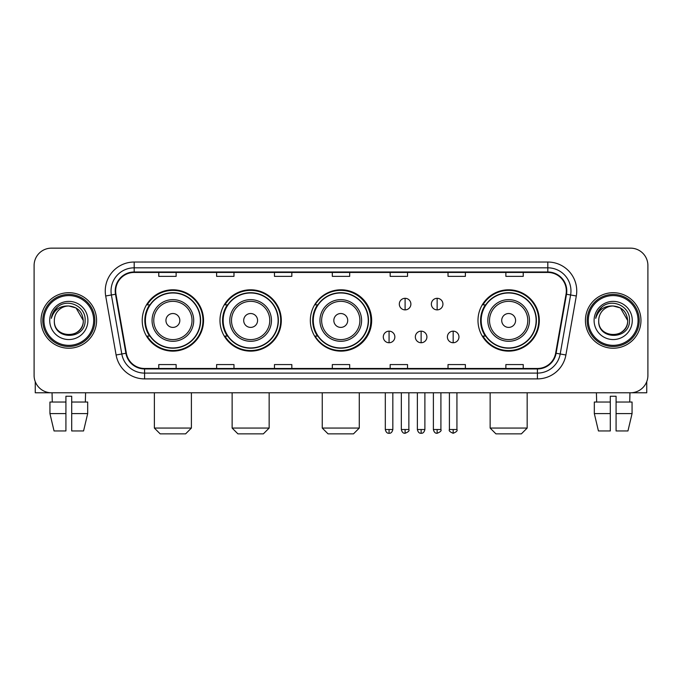 <?xml version="1.0" encoding="UTF-8"?>
<svg xmlns="http://www.w3.org/2000/svg" width="682" height="682" viewBox="0 0 682 682"><rect width="100%" height="100%" fill="white"/><g stroke="black" fill="none" stroke-linecap="round" stroke-linejoin="round"><path stroke-width="1.02" d="M477.988 320.463A30.664 30.664 0 0 0 508.653 351.128A30.664 30.664 0 0 0 539.317 320.463A30.664 30.664 0 0 0 508.653 289.799A30.664 30.664 0 0 0 477.988 320.463M310.336 320.463A30.664 30.664 0 0 0 341 351.128A30.664 30.664 0 0 0 371.664 320.463A30.664 30.664 0 0 0 341 289.799A30.664 30.664 0 0 0 310.336 320.463M219.979 320.463A30.664 30.664 0 0 0 250.635 351.128A30.664 30.664 0 0 0 281.299 320.463A30.664 30.664 0 0 0 250.635 289.799A30.664 30.664 0 0 0 219.979 320.463M142.223 320.463A30.664 30.664 0 0 0 172.887 351.128A30.664 30.664 0 0 0 203.543 320.463A30.664 30.664 0 0 0 172.887 289.799A30.664 30.664 0 0 0 142.223 320.463M149.58 336.081A28.056 28.056 0 0 1 149.58 304.845M227.328 336.081A28.056 28.056 0 0 1 227.328 304.845M317.462 336.081A28.056 28.056 0 0 1 317.462 304.845M485.345 336.081A28.056 28.056 0 0 1 485.345 304.845M34.1 265.503L34.1 375.424A17.357 17.357 0 0 0 51.457 392.781L630.543 392.781A17.357 17.357 0 0 0 647.9 375.424L647.9 265.503A17.357 17.357 0 0 0 630.543 248.146L51.457 248.146A17.357 17.357 0 0 0 34.1 265.503L34.1 375.424M41.039 320.463A27.766 27.766 0 0 0 68.814 348.229A27.766 27.766 0 0 0 96.58 320.463A27.766 27.766 0 0 0 68.814 292.697A27.766 27.766 0 0 0 41.039 320.463A27.766 27.766 0 0 0 68.814 348.229A27.766 27.766 0 0 0 96.58 320.463A27.766 27.766 0 0 0 68.814 292.697A27.766 27.766 0 0 0 41.039 320.463M585.42 320.463A27.766 27.766 0 0 0 613.186 348.229A27.766 27.766 0 0 0 640.961 320.463A27.766 27.766 0 0 0 613.186 292.697A27.766 27.766 0 0 0 585.42 320.463A27.766 27.766 0 0 0 613.186 348.229A27.766 27.766 0 0 0 640.961 320.463A27.766 27.766 0 0 0 613.186 292.697A27.766 27.766 0 0 0 585.42 320.463M115.667 290.958A18.516 18.516 0 0 1 134.184 272.45L547.817 272.45A18.516 18.516 0 0 1 566.051 294.172L555.642 353.182A18.516 18.516 0 0 1 537.416 368.476L144.584 368.476A18.516 18.516 0 0 1 126.358 353.182L115.949 294.172A18.516 18.516 0 0 1 115.667 290.958M115.207 290.958A18.977 18.977 0 0 0 115.497 294.257L125.897 353.259A18.977 18.977 0 0 0 144.584 368.945L537.416 368.945A18.977 18.977 0 0 0 556.103 353.259L566.503 294.257A18.977 18.977 0 0 0 547.817 271.982L134.184 271.982A18.977 18.977 0 0 0 115.207 290.958M105.693 295.979A28.925 28.925 0 0 1 134.184 262.033L547.817 262.033A28.925 28.925 0 0 1 576.307 295.979L565.898 354.99A28.925 28.925 0 0 1 537.416 378.894L144.584 378.894A28.925 28.925 0 0 1 116.102 354.99L105.693 295.979L111.396 294.974A23.137 23.137 0 0 1 134.184 267.821L547.817 267.821A23.137 23.137 0 0 1 570.604 294.974L560.203 353.984A23.137 23.137 0 0 1 537.416 373.105L144.584 373.105A23.137 23.137 0 0 1 121.797 353.984L111.396 294.974A23.137 23.137 0 0 1 111.038 290.958M630.543 248.146L51.457 248.146M51.457 392.781L630.543 392.781M647.9 375.424L647.9 265.503M556.103 353.259L560.203 353.984L570.604 294.974L576.307 295.979M332.322 272.45L332.322 276.363L349.678 276.363L349.678 272.45M274.471 272.45L274.471 276.363L291.828 276.363L291.828 272.45M216.62 272.45L216.62 276.363L233.977 276.363L233.977 272.45M158.77 272.45L158.77 276.363L176.126 276.363L176.126 272.45M390.172 272.45L390.172 276.363L407.529 276.363L407.529 272.45M448.023 272.45L448.023 276.363L465.38 276.363L465.38 272.45M505.873 272.45L505.873 276.363L523.23 276.363L523.23 272.45M349.678 368.476L349.678 364.563L332.322 364.563L332.322 368.476M291.828 368.476L291.828 364.563L274.471 364.563L274.471 368.476M233.977 368.476L233.977 364.563L216.62 364.563L216.62 368.476M176.126 368.476L176.126 364.563L158.77 364.563L158.77 368.476M407.529 368.476L407.529 364.563L390.172 364.563L390.172 368.476M465.38 368.476L465.38 364.563L448.023 364.563L448.023 368.476M523.23 368.476L523.23 364.563L505.873 364.563L505.873 368.476M35.259 381.656L35.259 392.781L102.368 392.781M49.939 402.03L49.939 413.599L54.049 430.956L49.939 413.599L49.939 402.03L65.915 402.03L65.915 396.251L71.704 396.251L71.704 402.03L87.68 402.03L87.68 413.599L83.571 430.956L87.68 413.599L71.704 413.599L71.704 402.03M85.591 392.781L85.335 402.03M65.915 402.03L65.915 430.956L54.049 430.956M49.939 413.599L65.915 413.599M83.571 430.956L71.704 430.956L71.704 413.599M52.037 392.781L52.284 402.03M93.69 320.463A24.876 24.876 0 0 0 68.814 295.587A24.876 24.876 0 0 0 43.938 320.463A24.876 24.876 0 0 0 68.814 345.339A24.876 24.876 0 0 0 93.69 320.463M94.841 320.463A26.035 26.035 0 0 0 68.814 294.428A26.035 26.035 0 0 0 42.778 320.463A26.035 26.035 0 0 0 68.814 346.499A26.035 26.035 0 0 0 94.841 320.463M83.272 320.463C82.411 311.674 77.595 306.857 68.814 305.996L76.043 307.94L83.272 320.463L76.043 307.94L68.814 305.996L76.043 307.94L83.272 320.463L76.043 307.94L68.814 305.996L76.043 307.94L83.272 320.463C84.159 339.125 53.46 339.125 54.347 320.463C53.06 340.54 85.779 340.088 85.097 320.463C86.171 306.687 68.123 297.932 57.723 306.806C54.091 309.833 51.968 313.686 51.346 318.358C54.074 309.747 59.897 305.621 68.814 305.996L76.043 307.94L83.272 320.463C84.159 339.125 53.46 339.125 54.347 320.463C53.46 339.125 84.159 339.125 83.272 320.463C84.159 339.125 53.46 339.125 54.347 320.463C53.46 339.125 84.159 339.125 83.272 320.463C84.159 339.125 53.46 339.125 54.347 320.463C53.46 339.125 84.159 339.125 83.272 320.463C84.159 339.125 53.46 339.125 54.347 320.463C53.46 339.125 84.159 339.125 83.272 320.463C84.159 339.125 53.46 339.125 54.347 320.463C53.46 339.125 84.159 339.125 83.272 320.463C84.159 339.125 53.46 339.125 54.347 320.463C53.46 339.125 84.159 339.125 83.272 320.463C84.159 339.125 53.46 339.125 54.347 320.463A14.467 14.467 0 0 1 68.814 305.996L76.043 307.94L83.272 320.463C83.852 331.691 69.419 339.15 60.613 332.373M49.718 320.463A19.087 19.087 0 0 0 68.814 339.551A19.087 19.087 0 0 0 87.901 320.463A19.087 19.087 0 0 0 68.814 301.376A19.087 19.087 0 0 0 49.718 320.463M57.714 306.806L53.452 311.879M53.187 312.373L53.571 311.674L53.187 312.373M185.615 433.854L160.159 433.854L154.371 428.066L191.395 428.066L185.615 433.854M179.826 320.463A6.939 6.939 0 0 0 172.887 313.524A6.939 6.939 0 0 0 165.939 320.463A6.939 6.939 0 0 0 172.887 327.403A6.939 6.939 0 0 0 179.826 320.463M193.714 320.463A20.827 20.827 0 0 0 172.887 299.637A20.827 20.827 0 0 0 152.06 320.463A20.827 20.827 0 0 0 172.887 341.29A20.827 20.827 0 0 0 193.714 320.463A20.827 20.827 0 0 1 172.887 341.29A20.827 20.827 0 0 1 152.06 320.463M200.363 320.463A27.476 27.476 0 0 0 172.887 292.987A27.476 27.476 0 0 0 145.402 320.463A27.476 27.476 0 0 0 172.887 347.939A27.476 27.476 0 0 0 200.363 320.463M202.963 320.463A30.085 30.085 0 0 1 147.176 336.081L149.963 336.081A27.74 27.74 0 0 0 191.233 341.264A27.74 27.74 0 0 0 191.233 299.662A27.74 27.74 0 0 0 149.963 304.845L147.176 304.845A30.085 30.085 0 0 1 202.963 320.463M263.363 433.854L237.907 433.854L232.127 428.066L269.151 428.066L263.363 433.854M257.583 320.463A6.939 6.939 0 0 0 250.635 313.524A6.939 6.939 0 0 0 243.696 320.463A6.939 6.939 0 0 0 250.635 327.403A6.939 6.939 0 0 0 257.583 320.463M271.462 320.463A20.827 20.827 0 0 0 250.635 299.637A20.827 20.827 0 0 0 229.808 320.463A20.827 20.827 0 0 0 250.635 341.29A20.827 20.827 0 0 0 271.462 320.463A20.827 20.827 0 0 1 250.635 341.29A20.827 20.827 0 0 1 229.808 320.463M278.12 320.463A27.476 27.476 0 0 0 250.635 292.987A27.476 27.476 0 0 0 223.159 320.463A27.476 27.476 0 0 0 250.635 347.939A27.476 27.476 0 0 0 278.12 320.463M280.72 320.463A30.085 30.085 0 0 1 224.924 336.081L227.711 336.081A27.74 27.74 0 0 0 268.989 341.264A27.74 27.74 0 0 0 268.989 299.662A27.74 27.74 0 0 0 227.711 304.845L224.924 304.845A30.085 30.085 0 0 1 280.72 320.463M353.498 433.854L328.042 433.854L322.254 428.066L359.278 428.066L353.498 433.854M347.709 320.463A6.939 6.939 0 0 0 340.77 313.524A6.939 6.939 0 0 0 333.83 320.463A6.939 6.939 0 0 0 340.77 327.403A6.939 6.939 0 0 0 347.709 320.463M361.596 320.463A20.827 20.827 0 0 0 340.77 299.637A20.827 20.827 0 0 0 319.943 320.463A20.827 20.827 0 0 0 340.77 341.29A20.827 20.827 0 0 0 361.596 320.463A20.827 20.827 0 0 1 340.77 341.29A20.827 20.827 0 0 1 319.943 320.463M368.246 320.463A27.476 27.476 0 0 0 340.77 292.987A27.476 27.476 0 0 0 313.285 320.463A27.476 27.476 0 0 0 340.77 347.939A27.476 27.476 0 0 0 368.246 320.463M370.855 320.463A30.085 30.085 0 0 1 315.058 336.081L317.846 336.081A27.74 27.74 0 0 0 359.124 341.264A27.74 27.74 0 0 0 359.124 299.662A27.74 27.74 0 0 0 317.846 304.845L315.058 304.845A30.085 30.085 0 0 1 370.855 320.463M521.38 433.854L495.925 433.854L490.136 428.066L527.169 428.066L521.38 433.854M515.592 320.463A6.939 6.939 0 0 0 508.653 313.524A6.939 6.939 0 0 0 501.713 320.463A6.939 6.939 0 0 0 508.653 327.403A6.939 6.939 0 0 0 515.592 320.463M529.479 320.463A20.827 20.827 0 0 0 508.653 299.637A20.827 20.827 0 0 0 487.826 320.463A20.827 20.827 0 0 0 508.653 341.29A20.827 20.827 0 0 0 529.479 320.463A20.827 20.827 0 0 1 508.653 341.29A20.827 20.827 0 0 1 487.826 320.463M536.129 320.463A27.476 27.476 0 0 0 508.653 292.987A27.476 27.476 0 0 0 481.177 320.463A27.476 27.476 0 0 0 508.653 347.939A27.476 27.476 0 0 0 536.129 320.463M538.737 320.463A30.085 30.085 0 0 1 482.941 336.081L485.729 336.081A27.74 27.74 0 0 0 527.007 341.264A27.74 27.74 0 0 0 527.007 299.662A27.74 27.74 0 0 0 485.729 304.845L482.941 304.845A30.085 30.085 0 0 1 538.737 320.463M405.099 298.307A5.788 5.788 0 0 0 399.311 304.087A5.788 5.788 0 0 0 405.099 309.875A5.788 5.788 0 0 0 410.888 304.087A5.788 5.788 0 0 0 405.099 298.307L405.099 309.875A5.788 5.788 0 0 0 410.888 304.087A5.788 5.788 0 0 0 405.099 298.307M437.145 298.307A5.788 5.788 0 0 0 431.365 304.087A5.788 5.788 0 0 0 437.145 309.875A5.788 5.788 0 0 0 442.933 304.087A5.788 5.788 0 0 0 437.145 298.307L437.145 309.875A5.788 5.788 0 0 0 442.933 304.087A5.788 5.788 0 0 0 437.145 298.307M389.072 331.162A5.788 5.788 0 0 0 383.293 336.951A5.788 5.788 0 0 0 389.072 342.739A5.788 5.788 0 0 0 394.861 336.951A5.788 5.788 0 0 0 389.072 331.162L389.072 342.739A5.788 5.788 0 0 0 394.861 336.951A5.788 5.788 0 0 0 389.072 331.162M421.126 331.162A5.788 5.788 0 0 0 415.338 336.951A5.788 5.788 0 0 0 421.126 342.739A5.788 5.788 0 0 0 426.906 336.951A5.788 5.788 0 0 0 421.126 331.162L421.126 342.739A5.788 5.788 0 0 0 426.906 336.951A5.788 5.788 0 0 0 421.126 331.162M453.172 331.162A5.788 5.788 0 0 0 447.392 336.951A5.788 5.788 0 0 0 453.172 342.739A5.788 5.788 0 0 0 458.96 336.951A5.788 5.788 0 0 0 453.172 331.162L453.172 342.739A5.788 5.788 0 0 0 458.96 336.951A5.788 5.788 0 0 0 453.172 331.162M646.741 381.656L646.741 392.781L579.632 392.781M610.296 402.03L610.296 413.599L594.32 413.599L598.429 430.956L594.32 413.599L594.32 402.03L610.296 402.03L610.296 396.251L616.085 396.251L616.085 402.03L632.061 402.03L632.061 413.599L627.952 430.956L632.061 413.599L616.085 413.599L616.085 402.03M629.963 392.781L629.716 402.03M610.296 413.599L610.296 430.956L598.429 430.956M627.952 430.956L616.085 430.956L616.085 413.599M596.409 392.781L596.665 402.03M638.062 320.463A24.876 24.876 0 0 0 613.186 295.587A24.876 24.876 0 0 0 588.31 320.463A24.876 24.876 0 0 0 613.186 345.339A24.876 24.876 0 0 0 638.062 320.463M639.222 320.463A26.035 26.035 0 0 0 613.186 294.428A26.035 26.035 0 0 0 587.159 320.463A26.035 26.035 0 0 0 613.186 346.499A26.035 26.035 0 0 0 639.222 320.463M598.728 320.463A14.467 14.467 0 0 1 613.186 305.996L620.424 307.94L627.653 320.463L620.424 307.94L613.186 305.996L620.424 307.94L627.653 320.463L620.424 307.94L613.186 305.996L620.424 307.94L627.653 320.463L620.424 307.94L613.186 305.996L620.424 307.94L627.653 320.463C628.54 339.125 597.841 339.125 598.728 320.463C597.441 340.54 630.159 340.088 629.477 320.463C630.552 306.687 612.504 297.932 602.104 306.806C598.472 309.833 596.349 313.686 595.718 318.358C598.446 309.747 604.269 305.621 613.186 305.996L620.424 307.94L627.653 320.463C628.54 339.125 597.841 339.125 598.728 320.463C597.841 339.125 628.54 339.125 627.653 320.463C628.54 339.125 597.841 339.125 598.728 320.463C597.841 339.125 628.54 339.125 627.653 320.463C628.54 339.125 597.841 339.125 598.728 320.463C597.841 339.125 628.54 339.125 627.653 320.463C628.54 339.125 597.841 339.125 598.728 320.463C597.841 339.125 628.54 339.125 627.653 320.463C628.54 339.125 597.841 339.125 598.728 320.463C597.841 339.125 628.54 339.125 627.653 320.463C628.233 331.691 613.791 339.15 604.985 332.373M613.186 305.996C621.975 306.857 626.792 311.674 627.653 320.463M594.099 320.463A19.087 19.087 0 0 0 613.186 339.551A19.087 19.087 0 0 0 632.282 320.463A19.087 19.087 0 0 0 613.186 301.376A19.087 19.087 0 0 0 594.099 320.463M602.095 306.806L597.833 311.879M597.568 312.373L597.952 311.674L597.568 312.373M547.817 262.033L547.817 271.982M111.396 294.974L115.497 294.257M144.584 378.894L144.584 368.945M537.416 368.945L537.416 378.894M116.102 354.99L125.897 353.259M566.503 294.257L570.604 294.974M134.184 262.033L134.184 271.982M560.203 353.984L565.898 354.99M192.017 320.463A19.13 19.13 0 0 0 172.887 301.333A19.13 19.13 0 0 0 153.757 320.463A19.13 19.13 0 0 0 172.887 339.593A19.13 19.13 0 0 0 192.017 320.463M269.765 320.463A19.13 19.13 0 0 0 250.635 301.333A19.13 19.13 0 0 0 231.505 320.463A19.13 19.13 0 0 0 250.635 339.593A19.13 19.13 0 0 0 269.765 320.463M359.9 320.463A19.13 19.13 0 0 0 340.77 301.333A19.13 19.13 0 0 0 321.64 320.463A19.13 19.13 0 0 0 340.77 339.593A19.13 19.13 0 0 0 359.9 320.463M527.783 320.463A19.13 19.13 0 0 0 508.653 301.333A19.13 19.13 0 0 0 489.523 320.463A19.13 19.13 0 0 0 508.653 339.593A19.13 19.13 0 0 0 527.783 320.463M405.099 429.515L401.34 429.515C401.996 432.192 403.25 433.445 405.099 433.275L405.099 429.515L408.859 429.515L408.859 392.781M437.145 429.515L433.385 429.515C434.042 432.192 435.295 433.445 437.145 433.275L437.145 429.515L440.913 429.515L440.913 392.781M389.072 429.515L385.313 429.515C385.969 432.192 387.223 433.445 389.072 433.275L389.072 429.515L392.832 429.515L392.832 392.781M421.126 429.515L417.367 429.515C418.023 432.192 419.277 433.445 421.126 433.275L421.126 429.515L424.886 429.515L424.886 392.781M453.172 429.515L449.412 429.515C448.654 430.717 449.907 431.97 453.172 433.275L453.172 429.515L456.931 429.515L456.931 392.781M191.395 392.781L191.395 428.066M154.371 392.781L154.371 428.066M269.151 392.781L269.151 428.066M232.127 392.781L232.127 428.066M359.278 392.781L359.278 428.066M322.254 392.781L322.254 428.066M527.169 392.781L527.169 428.066M490.136 392.781L490.136 428.066M401.34 429.515L401.34 392.781M408.859 429.515C409.626 430.717 408.373 431.97 405.099 433.275M433.385 429.515L433.385 392.781M440.913 429.515C441.672 430.717 440.419 431.97 437.145 433.275M385.313 429.515L385.313 392.781M392.832 429.515C392.176 432.192 390.922 433.445 389.072 433.275M417.367 429.515L417.367 392.781M424.886 429.515C424.23 432.192 422.976 433.445 421.126 433.275M449.412 429.515L449.412 392.781M456.931 429.515C457.699 430.717 456.446 431.97 453.172 433.275"/></g></svg>
